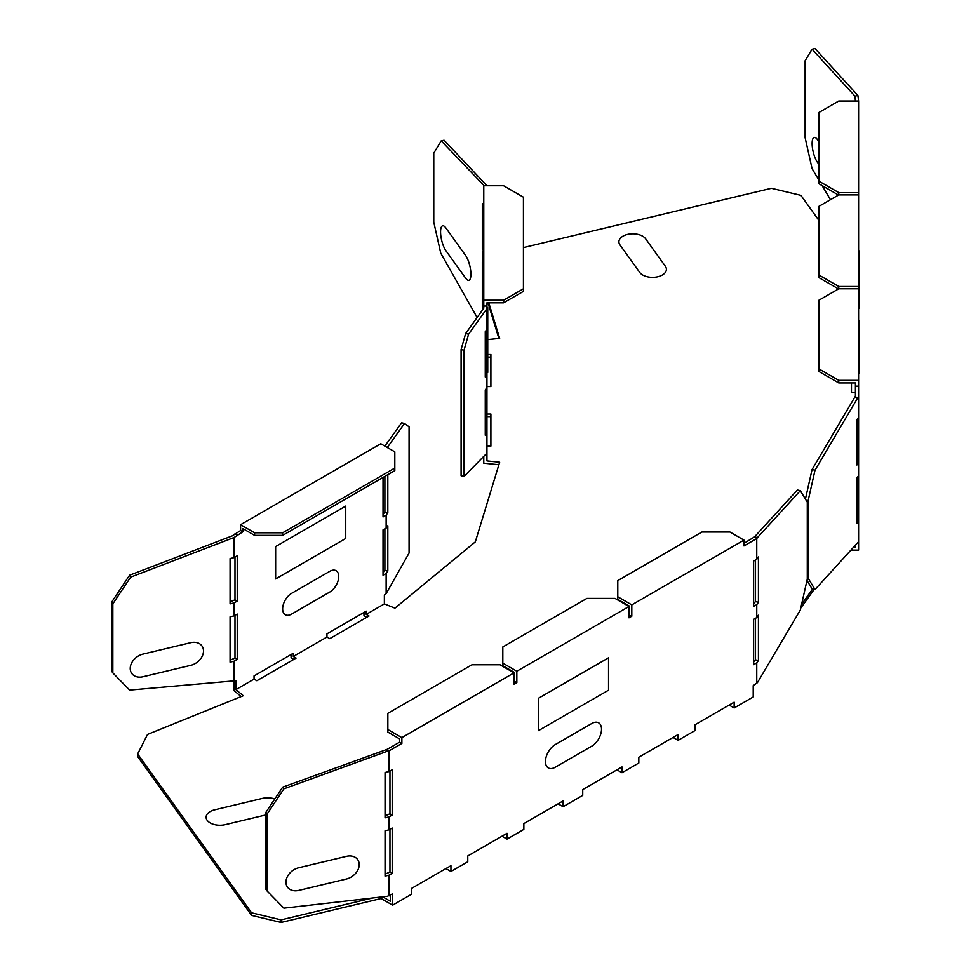 <?xml version="1.0" encoding="UTF-8"?>
<svg xmlns="http://www.w3.org/2000/svg" width="971" height="971" viewBox="0 0 971 971"><rect width="100%" height="100%" fill="white"/><g stroke="black" fill="none" stroke-linecap="round" stroke-linejoin="round"><path stroke-width="1.46" d="M465.607 255.482L445.883 227.991A13.873 4.333 -103.4 0 0 440.567 231.911A13.873 4.333 -103.4 0 0 445.883 250.652L465.607 278.143A13.873 4.333 -103.4 0 0 470.923 274.223A13.873 4.333 -103.4 0 0 465.607 255.482M482.975 309.324L482.975 250.931L482.975 309.324M859.384 373.107L859.384 320.685L859.384 373.107M859.384 308.171L859.384 250.931L859.384 308.171M346.404 879.022L298.777 890.419A13.873 10.475 -35.7 0 1 285.959 882.154A13.873 10.475 -35.7 0 1 298.777 867.746L346.404 856.361A13.873 10.475 -35.7 0 1 359.221 864.627A13.873 10.475 -35.7 0 1 346.404 879.022M608.538 657.804L538.432 698.283L538.432 730.665L608.538 690.187L608.538 657.804M591.703 723.541L555.254 744.587A13.873 8.011 -60 0 0 545.447 761.58A13.873 8.011 -60 0 0 555.254 767.248L591.703 746.201A13.873 8.011 -60 0 0 601.522 729.209A13.873 8.011 -60 0 0 591.703 723.541M487.745 372.427L487.745 319.993L487.745 372.427M487.745 307.479L487.745 339.862L487.745 307.479M329.764 592.055L291.628 614.073A12.684 7.331 120 0 1 282.646 608.89A12.684 7.331 120 0 1 291.628 593.342L329.764 571.324A12.684 7.331 120 0 1 338.733 576.507A12.684 7.331 120 0 1 329.764 592.055M345.737 538.468L275.643 578.934L275.643 546.564L345.737 506.085L345.737 538.468M274.793 798.987A13.873 8.011 0 0 0 262.304 798.441L214.676 809.838A13.873 8.011 0 0 0 207.163 820.301A13.873 8.011 0 0 0 225.296 824.646L265.86 814.936M665.353 266.272A13.873 8.011 180 0 1 657.84 276.747A13.873 8.011 180 0 1 639.707 272.414L619.971 244.91A13.873 8.011 180 0 1 627.484 234.436A13.873 8.011 180 0 1 645.618 238.781L665.353 266.272M190.668 665.366L143.04 676.751A13.873 10.475 144.3 0 1 130.223 668.485A13.873 10.475 144.3 0 1 143.04 654.09L190.668 642.705A13.873 10.475 144.3 0 1 203.497 650.971A13.873 10.475 144.3 0 1 190.668 665.366M818.929 164.39L817.436 162.303A13.873 4.333 76.6 0 1 812.12 143.562A13.873 4.333 76.6 0 1 817.436 139.63L818.929 141.717M363.967 612.446L363.967 615.675L366.759 617.289M291.069 654.539L291.069 657.768L293.861 659.382M241.184 696.571L234.047 690.684L234.047 681.411M230.066 660.183L234.982 658.107L234.982 615.359M230.066 601.899L234.982 599.823L234.982 557.087M240.59 524.704L380.79 443.759L394.809 451.855L394.809 468.046L282.646 532.8L254.608 532.8L240.59 524.704L240.59 530.53L232.324 535.846L129.58 575.208L111.616 602.178L111.616 671.216L112.83 672.903L112.83 603.877L111.616 602.178M383.035 514.351L384.892 512.105L387.817 512.797L387.817 474.673M383.035 572.623L384.892 570.378L387.817 571.082L387.817 525.748L386.142 528.09L383.035 529.887L383.035 575.22L386.142 573.424L386.142 593.633L384.37 594.992L384.37 603.889L394.942 608.162L475.317 541.891L499.652 462.22L486.944 460.922L486.944 302.806L503.597 302.806L523.43 291.361L523.43 288.775L503.597 300.221L503.597 302.806M112.83 672.903L129.641 690.102L235.892 680.72L235.892 689.616L243.284 695.722L147.519 734.44L137.651 753.982L251.586 912.801L281.129 919.865L372.597 897.981M383.035 477.429L383.035 516.936L386.142 515.14L386.142 528.09M234.12 681.399L234.12 661.19L237.227 659.394L237.227 614.073L234.12 615.857L234.12 602.906L237.227 601.122L237.227 555.788L234.12 557.585L234.12 537.485L242.835 531.829L242.835 528.588L254.608 535.385L282.646 535.385L394.809 470.632L394.809 468.046M326.96 637.037L329.752 638.651L369.004 615.99L366.213 614.376L366.213 611.147L326.96 633.82L326.96 637.037L293.303 656.469L293.303 653.24L254.05 675.913L254.05 679.13L235.892 689.616M366.213 614.376L384.37 603.889M483.776 456.358L483.776 463.191L498.888 464.733M486.944 414.034L490.901 414.034L490.901 446.09L490.889 416.632L486.944 416.632M486.944 354.512L490.901 354.512L490.901 386.567L490.889 357.11L486.944 357.11M498.888 338.466L487.988 302.806M851.482 392.296L851.482 382.938M851.069 550.108L858.595 550.108L858.595 518.417L856.908 518.417M800.759 608.077L814.196 589.361M734.149 707.98L729.124 705.08L694.896 724.839L734.149 702.179L734.149 707.98L753.217 696.972L753.217 685.66L757.441 682.649L800.322 610.019L807.289 579.092L807.289 502.189L800.322 490.683L757.441 537.594L754.503 536.902L797.397 489.979L800.322 490.683M678.074 740.363L673.049 737.45L638.821 757.222L678.074 734.549L678.074 740.363L694.896 730.641L694.896 724.839M621.998 772.734L616.961 769.833L582.734 789.593L621.998 766.932L621.998 772.734L638.821 763.024L638.821 757.222M563.107 806.731L558.082 803.83L523.855 823.59L563.107 800.929L563.107 806.731L582.734 795.395L582.734 789.593M507.032 839.114L501.995 836.213L467.767 855.973L507.032 833.3L507.032 839.114L523.855 829.392L523.855 823.59M450.945 871.485L445.92 868.584L411.692 888.344L450.945 865.683L450.945 871.485L467.767 861.775L467.767 855.973M137.651 753.982L137.651 756.567L251.586 915.386L281.129 922.45L381.142 898.527L392.624 905.166L411.692 894.157L411.692 888.344M382.671 896.828L390.378 901.27L390.378 895.141M801.609 604.29L812.606 588.972M855.415 545.35L855.415 547.51L853.436 547.51M855.415 101.033L854.966 96.165L857.891 95.474L858.595 101.033L838.762 101.033L818.929 112.49L818.929 181.164L838.762 192.622L838.762 194.904L818.929 206.35L818.929 275.036L838.762 286.481L838.762 288.775L818.929 300.221L818.929 368.907L838.762 380.353L858.595 380.353L858.595 386.179L855.415 386.179L855.415 396.253L855.415 392.296L851.47 392.296L851.47 382.938M523.43 247.581L771.387 188.289L800.917 195.353L818.929 220.453M486.944 339.68L499.652 338.394L488.789 302.806M490.901 386.567L486.944 386.567M490.901 446.09L486.944 446.09M254.05 679.13L256.842 680.744L296.094 658.083L293.303 656.469M386.142 593.633L409.07 553.057L409.07 426.852L404.506 423.49L387.283 447.51M387.817 512.797L386.142 515.14M387.817 571.082L386.142 573.424M384.892 570.378L384.892 528.819M234.982 599.823L237.227 601.122M234.12 602.906L230.066 603.877L230.066 558.543L234.12 557.585M234.12 615.857L230.066 616.828L230.066 662.161L234.12 661.19M234.982 658.107L237.227 659.394M516.839 671.24L502.82 663.157L502.82 646.965L586.945 598.391L614.983 598.391L629.002 606.487L516.839 671.24L516.839 682.577L514.035 684.191L514.035 672.867L500.016 664.771L471.979 664.771L387.854 713.333L387.854 729.524L401.873 737.62L401.873 743.446L399.639 742.147L399.639 738.919L387.854 732.11L387.854 729.524M629.56 614.91L629.56 606.171L617.787 599.362L617.787 596.777L631.805 604.872L631.805 616.209L629.002 615.238M629.002 606.487L629.002 617.823L631.805 616.209M502.82 663.157L502.82 665.742L514.594 672.539L514.035 681.606M743.968 543.347L754.503 536.902M753.642 603.816L755.499 601.571L758.424 602.275L756.749 604.617L753.642 606.414L753.642 561.08L756.749 559.284L756.749 538.565L743.968 545.945L743.968 540.119L631.805 604.872M753.642 662.101L755.499 659.855L758.424 660.559L756.749 662.902L753.642 664.686L753.642 619.364L756.749 617.568L758.424 615.226L758.424 660.559M385.05 874.143L389.954 872.067L389.954 829.331M385.05 815.858L389.954 813.795L389.954 771.047M386.215 749.527L387.429 751.226L283.884 788.84L282.67 787.153L387.308 749.272L399.639 742.147M381.142 896.998L381.142 898.527M283.884 788.84L267.074 814.086L267.074 890.977L283.884 908.176L387.429 896.282L392.624 893.842L392.624 905.166M755.499 560.012L755.499 601.571M755.499 618.296L755.499 659.855M756.749 538.565L757.441 537.594M389.104 895.881L389.104 875.162L385.05 876.121L385.05 830.8L389.104 829.829L389.104 816.878L385.05 817.849L385.05 772.515L389.104 771.544L389.104 750.826L401.873 743.446M389.104 875.162L392.199 873.366L389.954 872.067M389.104 816.878L392.199 815.082L389.954 813.795M392.199 873.366L392.199 828.032L389.104 829.829M282.67 787.153L265.86 812.387L265.86 889.29L267.074 890.977M514.035 672.867L401.873 737.62M392.199 815.082L392.199 769.76L389.104 771.544M756.749 683.62L756.749 662.902M756.749 617.568L756.749 604.617M387.429 751.226L389.104 750.826M756.749 559.284L758.424 556.941L758.424 602.275M516.839 682.577L514.594 681.278M617.787 596.777L617.787 580.585L701.912 532.023L729.949 532.023L743.968 540.119M112.83 603.877L130.648 577.138L129.58 575.208M130.648 577.138L234.12 537.485M237.227 535.07L234.982 533.771M384.856 446.102L401.581 422.786L404.506 423.49M254.608 532.8L254.608 535.385M240.59 530.53L242.835 531.829M384.892 512.105L384.892 476.36M838.762 380.353L838.762 382.938L855.415 382.938L855.415 386.179M838.762 288.775L858.595 288.775L858.595 101.033M858.595 386.179L858.595 460.133L856.908 460.133M858.595 520.942L856.908 523.284L856.908 477.95L858.595 475.62L858.595 460.133M858.595 475.62L858.595 518.417M858.595 380.353L858.595 288.775M838.762 194.904L858.595 194.904M838.762 286.481L858.595 286.481M838.762 192.622L858.595 192.622M818.929 181.164L818.929 183.762L838.507 195.062M857.891 95.474L815.009 48.55L812.072 49.254L805.117 60.76L805.117 137.664L812.072 168.59L818.929 180.193M855.415 396.253L854.966 396.872L857.891 397.576L815.009 470.219L808.042 501.145L808.042 578.036L815.009 589.555L858.595 541.672M858.595 462.669L856.908 465L856.908 419.678L858.595 417.336M857.891 397.576L858.595 396.617M806.986 580.44L812.072 588.851L815.009 589.555M854.966 396.872L812.072 469.515L805.42 499.094M822.121 185.607L830.448 199.698M854.966 96.165L812.072 49.254M477.113 317.493L440.737 253.103L433.77 222.177L433.77 153.151L441.222 140.844L444.087 140.249L486.944 185.752M441.222 140.844L483.776 185.364L483.776 308.22L465.643 333.49L468.58 334.194L486.944 308.584M465.643 333.49L461.091 349.548L461.091 475.754L464.017 476.458L486.944 453.129M461.091 349.548L464.017 350.252L468.58 334.194M464.017 350.252L464.017 476.458M486.944 432.92L485.269 435.251L485.269 389.929L486.944 387.587M486.944 374.636L485.269 376.979L485.269 331.645L486.944 329.303M485.269 430.384L486.944 430.384M483.776 263.833L482.332 261.83L482.332 307.152L483.776 306.812M482.332 307.152L483.437 308.693M490.889 357.11L490.901 354.512M490.889 416.632L490.901 414.034M483.776 250.882L482.332 248.879L482.332 203.546L483.776 205.549M482.332 248.879L483.776 248.527M483.776 185.752L503.597 185.752L523.43 197.198L523.43 288.775M483.776 306.047L486.944 306.047M485.269 372.099L486.944 372.099M483.776 300.221L503.597 300.221M282.646 532.8L282.646 535.385M267.074 814.086L265.86 812.387M818.929 275.036L818.929 277.633L838.507 288.921M818.929 368.907L818.929 371.492L838.762 382.938M812.072 469.515L815.009 470.219M808.042 501.145L806.416 500.757M808.042 578.036L807.289 577.854M251.586 915.386L251.586 912.801M281.129 922.45L281.129 919.865"/></g></svg>
